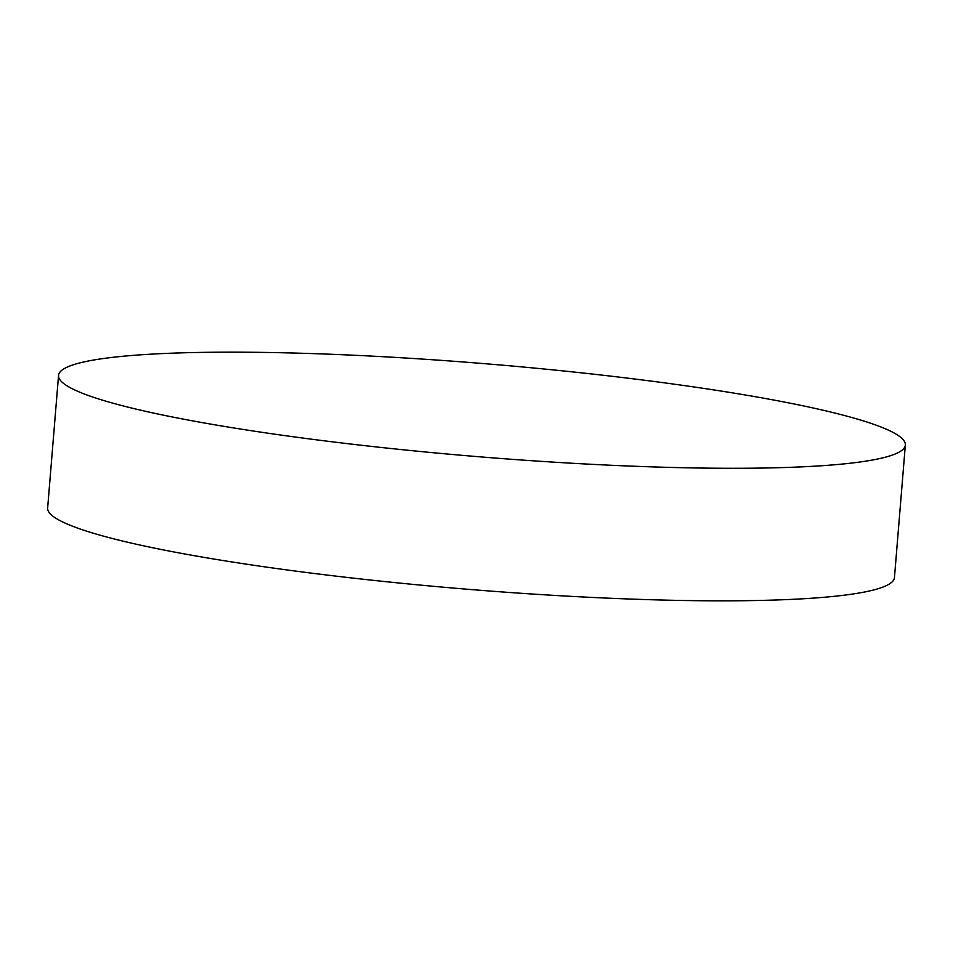 <?xml version="1.0" encoding="UTF-8"?>
<svg xmlns="http://www.w3.org/2000/svg" width="953" height="953" viewBox="0 0 953 953"><rect width="100%" height="100%" fill="white"/><g stroke="black" fill="none" stroke-linecap="round" stroke-linejoin="round"><path stroke-width="1.43" d="M252.688 352.276A424.835 46.614 4.7 0 0 58.55 375.411A424.835 46.614 4.7 0 0 277.537 434.58A424.835 46.614 4.7 0 0 711.212 468.173A424.835 46.614 4.7 0 0 905.35 445.039A424.835 46.614 4.7 0 0 686.363 385.87A424.835 46.614 4.7 0 0 252.688 352.276M58.55 375.411L47.65 507.961A424.835 46.614 4.7 0 0 266.637 567.13A424.835 46.614 4.7 0 0 700.312 600.724A424.835 46.614 4.7 0 0 894.45 577.589L905.35 445.039"/></g></svg>
